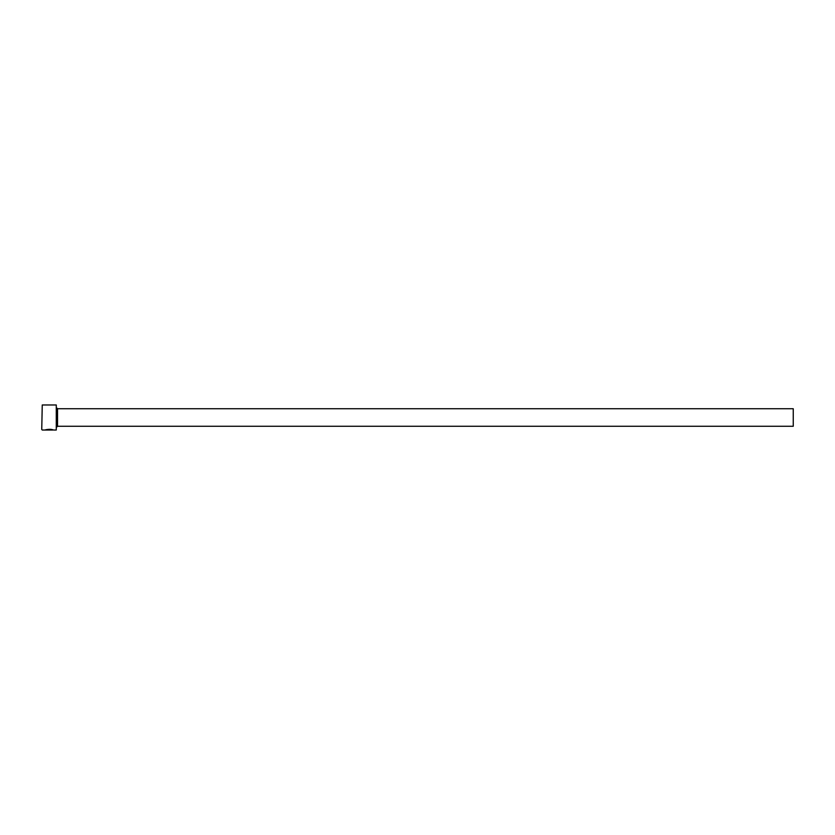 <?xml version="1.0" encoding="UTF-8"?>
<svg xmlns="http://www.w3.org/2000/svg" width="835" height="835" viewBox="0 0 835 835"><rect width="100%" height="100%" fill="white"/><g stroke="black" fill="none" stroke-linecap="round" stroke-linejoin="round"><path stroke-width="1.25" d="M45.988 429.952L45.988 429.701C48.952 429.18 51.217 429.211 52.772 429.774L52.772 430.025C51.217 429.461 48.952 429.43 45.988 429.952L44.871 430.015C48.065 429.117 50.987 429.127 53.649 430.025L52.845 429.774M56.279 404.975L56.279 430.025L56.279 404.975L42.251 404.975L41.75 429.524L42.251 404.975M57.531 408.733L793.25 408.733L793.25 426.267L57.531 426.267L57.531 408.733L56.78 407.981M56.279 430.025L53.649 430.025M52.772 430.025L42.251 430.025M57.531 426.267L56.78 427.019"/></g></svg>

